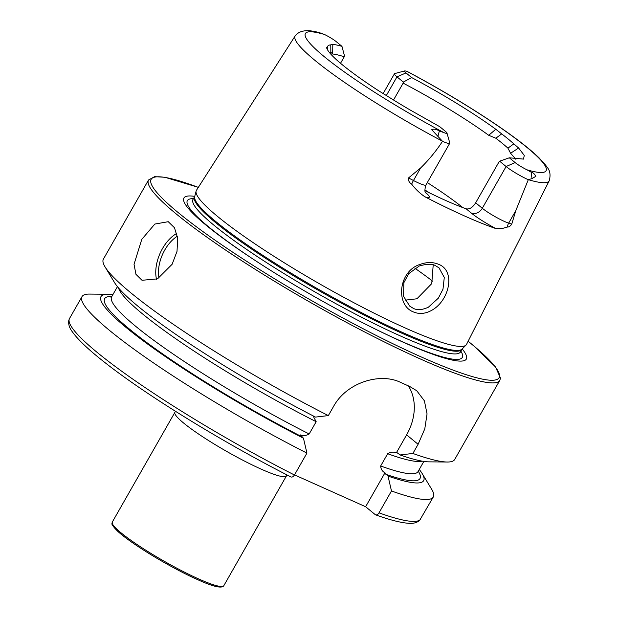 <?xml version="1.0" encoding="UTF-8"?>
<svg xmlns="http://www.w3.org/2000/svg" width="618" height="618" viewBox="0 0 618 618"><rect width="100%" height="100%" fill="white"/><g stroke="black" fill="none" stroke-linecap="round" stroke-linejoin="round"><path stroke-width="0.93" d="M430.638 310.885C424.659 313.898 418.888 314.238 413.342 311.912C395.288 305.014 398.409 271.147 420.062 264.411C426.791 261.97 432.979 261.939 438.61 264.319C456.269 270.808 449.232 301.854 430.638 310.885M413.257 308.312C417.111 310.398 422.14 310.035 428.351 307.231L438.34 298.177L442.982 289.201L444.288 277.459L439.035 267.888L435.636 265.794C432.67 263.716 427.239 263.77 419.328 265.964L408.707 273.681L403.824 282.774L403.593 296.362L409.726 306.119L413.257 308.312M141.792 239.351L154.832 224.064L168.25 221.7L174.485 227.756L177.706 238.355L177.011 251.379L172.128 264.272L157.505 278.865L142.016 280.286L135.952 274.315L134.029 264.311L141.792 239.351M495.999 228.629A27.478 3.553 29.7 0 1 471.31 213.063A8.984 7.107 129.4 0 0 482.303 208.266L506.111 166.52A18.486 2.387 29.7 0 0 528.29 179.714L515.821 210.599L511.727 224.164C510.267 226.211 508.815 227.161 507.355 227.03L502.689 228.39L495.999 228.629A149.116 19.266 29.7 0 1 464.327 215.875A149.116 19.266 29.7 0 1 424.983 196.825C419.916 193.419 415.481 189.201 411.681 184.179A8.984 2.619 117.4 0 1 413.457 180.51L408.521 177.945C408.127 180.464 409.178 182.542 411.681 184.179M442.411 141.182A146.234 18.895 29.7 0 1 295.172 35.89C299.691 30.058 308.266 29.154 320.912 33.163L324.512 34.492A138.54 17.907 29.7 0 0 324.357 56.748A138.54 17.907 29.7 0 0 443.963 132.638L439.344 130.985C436.339 129.185 433.797 128.76 431.719 129.695L442.511 141.306C436.192 150.985 428.892 159.869 420.611 167.965L408.521 177.945M507.355 227.03A8.984 7.478 108.4 0 1 508.668 223.144A18.486 2.387 29.7 0 1 504.566 221.507A18.486 2.387 29.7 0 1 482.303 208.266L475.667 202.812L499.22 161.514L499.63 161.198L506.111 166.52L515.142 162.58L509.317 157.799L523.531 159.104L524.265 155.404L518.618 148.011L513.813 143.855A112.839 14.585 29.7 0 0 501.685 133.89L495.79 129.247A113.944 14.724 29.7 0 0 411.665 77.567L406.011 72.916A11.109 1.437 -150.3 0 1 404.666 70.939A11.109 1.437 -150.3 0 1 407.486 71.649L408.722 72.229C438.95 88.428 466.907 105.091 492.6 122.233C513.55 136.284 529.054 148.173 539.12 157.891L545.926 165.446C546.343 167.123 552.106 170.159 549.209 180.788L466.544 344.388A155.481 20.093 29.7 0 1 466.049 345.068A155.481 20.093 29.7 0 1 404.89 327.826A155.481 20.093 29.7 0 1 264.373 250.105A155.481 20.093 29.7 0 1 196.107 191.093A155.481 20.093 29.7 0 1 196.439 190.321L295.172 35.89M406.011 72.916L396.98 76.856A18.486 2.387 -150.3 0 1 394.454 73.758A18.486 2.387 -150.3 0 1 394.74 73.565L404.666 70.939M194.732 196.393A162.565 21.012 29.7 0 0 262.611 265.3A162.565 21.012 29.7 0 0 368.32 325.601A162.565 21.012 29.7 0 0 401.932 341.638A162.565 21.012 29.7 0 0 462.194 348.946M294.516 474.894L365.624 506.737L375.211 514.609C376.439 515.381 377.698 514.794 379.004 512.855L391.488 490.97L388.004 476.076L384.983 472.801C382.272 471.372 380.835 469.101 380.665 465.995L387.671 453.72C390.576 451.99 393.488 451.673 396.408 452.755L397.946 453.226L400.047 454.956L412.878 453.457L418.108 444.296L424.79 428.853L427.053 413.89L424.396 400.827L416.771 390.769L409.695 386.466A202.21 26.134 -150.3 0 1 405.053 384.396A202.21 26.134 -150.3 0 1 400.302 382.256C380.093 372.507 346.729 382.295 333.565 406.428L328.336 415.597L315.504 417.088A185.732 24.002 29.7 0 1 114.515 282.55L105.014 266.821A202.21 26.134 29.7 0 0 328.336 415.597M412.878 453.457A202.21 26.134 29.7 0 0 447.239 462.025A202.21 26.134 29.7 0 0 454.693 459.483L499.815 380.371L500.518 378.1L495.481 366.907L473.38 345.516L468.135 341.236M475.667 202.812C472.646 207.524 469.471 209.525 466.15 208.822A109.131 14.106 -150.3 0 1 445.431 200.356A109.131 14.106 -150.3 0 1 424.945 190.622M340.526 63.283L344.249 56.763A109.131 14.106 29.7 0 0 332.654 53.998L330.839 52.26A109.131 14.106 29.7 0 0 329.409 52.491M515.142 162.58A11.109 1.437 29.7 0 0 526.938 169.796L531.063 172.059C532.917 172.437 534.508 173.859 535.829 176.323L532.052 178.594L528.29 179.714M330.839 52.26L330.784 44.859A112.839 14.585 29.7 0 0 327.494 46.837L327.517 49.803M324.512 34.492A11.109 1.437 29.7 0 1 336.308 41.7L341.963 46.35A113.944 14.724 29.7 0 0 332.824 44.372L330.784 44.859M327.494 46.837L326.706 48.05A113.944 14.724 29.7 0 0 378.857 90.9L388.034 96.578A112.839 14.585 29.7 0 0 409.811 109.788L439.761 126.698L445.439 131.371A11.109 1.437 -150.3 0 1 446.969 133.024A11.109 1.437 -150.3 0 1 443.963 132.638M326.636 47.656L326.706 48.05M501.685 133.89L495.845 138.231L488.722 135.296A109.131 14.106 29.7 0 0 403.145 83.136L393.527 100M515.93 159.344L510.592 153.256L507.926 148.158L513.813 143.855M507.926 148.158A109.131 14.106 29.7 0 0 495.845 138.231M462.851 207.609A109.131 14.106 29.7 0 0 427.316 182.58M375.211 514.609L375.667 514.871C389.332 519.769 399.985 522.542 407.602 523.199C412.554 523.855 416.555 522.936 419.622 520.433L433.295 496.996A202.21 26.134 29.7 0 0 431.688 489.286L422.179 473.558A185.732 24.002 29.7 0 0 419.251 469.464M391.488 490.97A202.21 26.134 29.7 0 0 433.295 496.996M388.004 476.076A185.732 24.002 29.7 0 0 422.179 473.558M400.047 454.956A185.732 24.002 29.7 0 0 428.853 461.847L447.239 462.025M112.847 294.693A185.732 24.002 29.7 0 0 107.841 294.261L89.463 294.083A202.21 26.134 29.7 0 0 82.001 296.625A202.21 26.134 29.7 0 0 306.937 453.11L294.454 474.995C293.156 476.934 291.897 477.513 290.661 476.748M107.841 294.261A185.732 24.002 29.7 0 0 145.439 342.465A185.732 24.002 29.7 0 0 303.453 438.216L306.937 453.11M313.032 415.821L316.177 421.7L309.178 433.975C306.265 435.698 303.353 436.022 300.433 434.933L303.453 438.216M397.304 452.863L397.946 453.226M198.339 187.354L164.805 177.25L154.57 176.678L148.529 180L103.399 259.112A202.21 26.134 29.7 0 0 105.014 266.821M405.053 300.163L416.934 298.788L431.75 283.623L433.21 264.921M365.624 506.737L384.983 472.801M396.408 452.755L406.621 434.856A51.356 40.633 129.4 0 0 408.336 385.864M386.32 95.551L396.98 76.856L403.338 82.078L403.145 83.136M411.665 77.567L403.338 82.078M341.963 46.35L344.435 55.705L344.249 56.763M499.63 161.198L509.317 157.799M446.969 133.024L449.765 142.897A18.486 2.387 -150.3 0 1 449.75 143.245A18.486 2.387 -150.3 0 1 442.511 141.306M198.386 578.811A64.195 8.297 29.7 0 0 223.816 585.694C221.916 588.753 213.063 586.683 197.258 579.483C170.359 567.633 129.378 542.697 117.034 530.615C109.749 522.797 112.399 524.296 112.291 522.079A64.195 8.297 29.7 0 0 139.529 546.165A64.195 8.297 29.7 0 0 198.386 578.811M177.397 236.176A30.174 18.03 -65.9 0 0 164.782 249.989A30.174 18.03 -65.9 0 0 159.011 278.038M156.516 279.344A32.097 19.181 114.1 0 1 162.464 248.614A32.097 19.181 114.1 0 1 176.771 233.395M192.762 199.838L194.685 196.555A154.006 19.9 29.7 0 0 262.302 255.01A154.006 19.9 29.7 0 0 401.491 331.997A154.006 19.9 29.7 0 0 462.071 349.07L466.049 345.068M194.57 196.825A153.874 19.884 29.7 0 0 259.846 254.554A153.874 19.884 29.7 0 0 400.935 332.801A153.874 19.884 29.7 0 0 461.893 349.301L462.071 349.07M193.032 199.521A153.874 19.884 29.7 0 0 258.309 257.25A153.874 19.884 29.7 0 0 399.398 335.497A153.874 19.884 29.7 0 0 460.356 352.005L461.893 349.301M193.527 198.656A158.262 20.456 29.7 0 0 263.291 265.74M367.594 325.23A158.262 20.456 29.7 0 0 399.599 340.487A158.262 20.456 29.7 0 0 460.85 351.132M148.529 180A202.21 26.134 29.7 0 0 234.299 255.86A202.21 26.134 29.7 0 0 419.715 358.687A202.21 26.134 29.7 0 0 499.815 380.371M198.316 187.385A200.286 25.886 29.7 0 0 190.977 222.696A200.286 25.886 29.7 0 0 419.753 356.285A200.286 25.886 29.7 0 0 468.112 341.275M175.458 411.294L174.902 412.322A64.195 8.297 29.7 0 0 202.132 436.408A64.195 8.297 29.7 0 0 260.989 469.054A64.195 8.297 29.7 0 0 286.42 475.937L287.022 474.933M528.39 179.683A146.234 18.895 29.7 0 0 549.209 180.788M526.938 169.796A138.54 17.907 29.7 0 0 527.092 147.54A138.54 17.907 29.7 0 0 407.486 71.649M379.004 512.855A202.21 26.134 29.7 0 0 420.812 518.881M385.895 474.346A181.507 23.453 29.7 0 0 418.27 471.186M290.939 476.934C224.21 443.114 147.2 395.821 105.493 363.005C89.031 350.174 77.984 339.784 72.368 331.835C69.394 328.003 68.204 324.164 68.791 320.325L69.517 318.509A202.21 26.134 29.7 0 0 294.454 474.995M111.866 296.416A181.507 23.453 29.7 0 0 147.092 342.774A181.507 23.453 29.7 0 0 301.352 436.486M111.062 297.436L111.642 296.81A176.369 22.796 29.7 0 0 309.178 433.975M380.665 465.995A176.369 22.796 29.7 0 0 418.046 471.58L417.807 472.399M387.671 453.72A176.369 22.796 29.7 0 0 422.218 461.152M118.494 287.918A176.369 22.796 29.7 0 0 316.177 421.7M429.394 192.824A126.458 16.346 29.7 0 0 424.852 189.927M432.77 281.298A128.389 16.593 29.7 0 0 414.879 268.235M418.108 444.296L406.621 434.856M515.821 210.599L508.668 223.144L511.727 224.164M532.052 178.594L531.063 172.059M425.586 192.592A27.478 3.553 -150.3 0 1 424.983 196.825M471.31 213.063L466.15 208.822M449.75 143.245L425.933 184.991A18.486 2.387 -150.3 0 1 413.457 180.51L420.611 167.965M437.892 136.431L439.344 130.985M518.618 148.011L510.592 153.256M332.824 44.372L332.654 53.998M495.79 129.247L488.722 135.296M112.638 524.242A62.912 8.127 29.7 0 0 140.734 548.259A62.912 8.127 29.7 0 0 197.15 579.414M394.454 73.758L383.253 93.38M223.816 585.694L286.42 475.937M69.517 318.509L82.001 296.625M418.046 471.58L423.848 461.414M111.642 296.81L117.443 286.644M112.291 522.079L174.902 412.322M460.356 352.005L460.225 352.399M194.685 196.555L196.107 191.093M425.933 184.991C423.338 193.998 426.59 192.461 426.103 193.442"/></g></svg>
